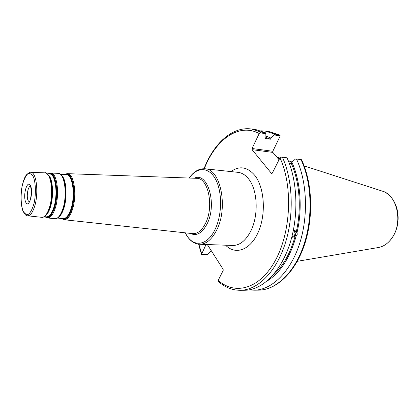 <?xml version="1.0" encoding="UTF-8"?>
<svg xmlns="http://www.w3.org/2000/svg" width="419" height="419" viewBox="0 0 419 419"><rect width="100%" height="100%" fill="white"/><g stroke="black" fill="none" stroke-linecap="round" stroke-linejoin="round"><path stroke-width="0.63" d="M211.338 250.803L210.836 250.787L210.375 251.74L207.321 254.495L201.513 254.333L206.054 244.492M207.337 244.539L223.149 269.312L223.18 270.449L218.194 280.337L218.063 280.976L218.482 281.558C224.93 287.298 232.147 290.21 240.145 290.294C257.119 290.288 275.419 272.942 284.831 244.68C294.243 216.466 293.091 180.636 282.406 157.209L280.557 157.125L279.965 157.879L272.24 173.199L271.475 173.414L252.081 149.662L272.863 152.406L272.816 151.275L252.039 148.509L252.081 149.662M252.039 148.509L259.22 133.525L260.807 132.006L251.746 129.036C232.226 126.098 213.732 143.576 204.006 168.721M292.001 236.332C293.478 236.426 294.531 235.578 295.159 233.776L294.363 231.168L293.237 230.974M291.797 237.133C294.819 237.887 297.527 231.843 294.787 230.434M293.379 230.282L294.939 230.518L296.118 232.466L296.951 232.906C297.485 234.127 297.249 235.085 296.233 235.787L295.4 235.337C294.337 236.824 293.127 237.437 291.781 237.18M240.145 290.294L244.675 290.257C261.723 290.252 280.081 272.984 289.503 244.864C298.93 216.785 297.757 181.134 287.02 157.801L282.406 157.209M296.118 232.466C301.727 209.018 299.711 181.977 291.284 163.4L289.236 163.148M296.951 232.906C302.712 208.887 300.591 181.16 291.881 162.242L291.284 163.4M259.78 132.786L265.814 133.692L265.934 137.338L265.379 138.48L270.407 139.208L270.967 138.076L265.892 136.081M270.967 138.076L274.351 134.97L280.269 135.856L272.816 151.275M279.044 134.756L269.836 131.791L279.044 134.756L274.592 134.085L274.351 134.97M274.592 134.085L265.421 131.121L260.754 130.791M270.407 139.208L265.897 137.416M272.863 152.406L279.049 159.702M265.814 133.692L265.321 132.687L260.807 132.006M249.31 289.843L253.972 290.189C271.161 290.178 289.634 273.073 299.087 245.235C308.541 217.44 307.321 182.145 296.479 159.016L295.426 159.026L291.881 162.242M258.439 290.158C276.351 290.063 294.908 272.753 304.335 245.194C313.763 217.623 312.49 182.736 301.533 159.744L301.015 159.597C311.909 182.632 313.15 217.754 303.681 245.414C294.217 273.115 275.697 290.142 258.439 290.158L253.972 290.189M296.479 159.016L301.015 159.597M279.394 134.876L280.269 135.856M279.515 158.78L277.127 157.429M265.321 132.687L256.229 129.717L251.746 129.036M266.966 281.118C280.201 273.052 289.958 257.942 296.233 235.787M272.408 275.802C282.752 266.929 290.414 253.437 295.4 235.337M29.241 201.953L28.021 200.444C26.25 196.511 27.905 186.434 30.367 186.272M25.601 201.89C28.529 209.542 33.735 193.363 30.629 185.984C27.591 178.672 22.631 194.62 25.601 201.89M22.872 210.506C20.83 204.325 20.568 194.715 22.181 185.916C23.564 180.453 25.339 176.509 27.502 174.084C29.728 172.932 31.718 173.911 33.468 177.022C35.683 183.119 36.018 193.232 34.279 202.419C32.792 208.049 30.933 211.962 28.707 214.161C26.465 215.01 24.522 213.79 22.872 210.506M190.289 233.373C196.563 236.442 202.194 233.205 207.19 223.673C217.351 203.838 207.494 171.34 194.259 178.227M192.661 233.629L64.028 219.729C67.045 219.844 69.711 216.822 72.031 210.668C77.436 196.574 74.289 173.042 67.344 173.655L196.642 178.316C208.128 177.635 214.214 206.216 205.645 223.065C201.979 230.403 197.653 233.928 192.661 233.629L192.551 233.619M189.231 178.049C197.003 166.72 208.782 166.589 215.544 179.227C222.379 191.719 222.217 214.806 215.083 229.397C207.468 245.728 193.798 247.592 186.56 235.122L185.287 232.833M204.996 168.784L238.034 172.35C241.973 172.801 245.508 175.016 248.645 178.992C257.821 190.121 258.816 216.131 250.452 231.712C245.476 240.909 239.584 245.492 232.775 245.461L199.564 244.261C206.138 244.277 211.857 239.527 216.717 230.01C228.481 207.447 220.504 168.81 204.996 168.784C198.894 168.469 193.625 171.56 189.189 178.049M225.621 245.204C235.394 255.401 250.426 250.232 258.308 232.026C266.306 213.962 264.489 187.377 254.71 175.294C247.315 166.799 239.38 165.557 230.916 171.586M201.639 253.705L198.873 244.214M204.304 168.731C215.45 139.815 238.615 122.51 259.22 133.525M279.965 157.879C293.064 186.02 291.001 232.231 275.231 260.655C259.56 289.272 234.891 295.489 218.194 280.337M27.57 215.79C30.11 215.864 32.373 212.993 34.368 207.175C39.009 193.861 36.547 171.743 30.697 172.335C30.341 171.785 28.911 172.638 26.407 174.891C24.375 177.373 22.726 182.354 21.463 189.828C20.651 195.484 20.903 205.195 22.862 210.836C24.91 214.675 26.481 216.324 27.57 215.79L41.816 217.33C41.743 217.33 43.696 217.995 46.598 214.565L49.662 208.358C53.155 198.47 52.972 182.302 49.353 176.268C46.682 173.225 45.236 172.083 45.016 172.853C51.286 172.246 54.009 194.919 49.07 208.536C46.954 214.486 44.534 217.419 41.816 217.33M50.16 177.986C53.124 184.643 52.967 199.125 49.798 208.143L47.64 212.983M48.148 173.943C55.318 168.648 59.859 193.416 54.192 208.782C51.406 216.214 48.363 218.854 45.074 216.702M44.922 216.686C47.719 218.577 47.179 217.691 47.499 217.943C50.296 218.037 52.778 215.088 54.947 209.081C60.001 195.343 57.167 172.45 50.73 173.057L58.1 173.325C64.762 172.712 67.731 195.888 62.52 209.783C60.284 215.858 57.722 218.838 54.831 218.734L55.497 218.744C57.22 218.545 58.77 217.482 60.147 215.549L63.091 209.61C66.689 199.748 66.569 183.679 62.908 177.237C59.996 172.544 57.639 173.372 58.1 173.325M45.65 216.764C48.683 217.953 51.427 215.204 53.883 208.521C59.152 194.222 55.46 170.769 48.73 173.964M63.746 179.117C66.7 186.136 66.469 200.434 63.222 209.395L61.253 213.81M64.673 174.524C72.377 169.197 77.342 194.636 71.293 210.369C68.323 217.969 65.06 220.677 61.509 218.488M62.138 218.556C65.411 219.771 68.36 216.958 70.984 210.118C76.619 195.443 72.555 171.329 65.306 174.545M45.87 215.434C47.478 214.036 48.887 211.574 50.097 208.054C53.894 197.412 53.124 179.725 48.761 175.304M47.53 173.916L49.505 173.99C55.633 173.408 58.314 195.254 53.512 208.374C51.448 214.114 49.081 216.937 46.42 216.848L44.456 216.633M59.247 216.66C60.87 215.193 62.29 212.742 63.505 209.306C67.454 198.601 66.689 180.809 62.169 176.011M60.708 174.383L66.15 174.576C72.775 173.985 75.766 196.485 70.617 209.966C68.402 215.864 65.856 218.76 62.976 218.65L57.565 218.058M378.168 247.556C388.397 246 397.097 234.221 398.05 220.609C399.056 207.002 392.132 194.097 382.233 191.095C396.746 194.599 403.125 221.599 392.566 237.107C388.638 243.093 383.841 246.576 378.168 247.556L297.27 261.32M30.624 186.256L30.1 185.984C30.419 184.8 30.875 187.12 31.467 192.944C30.503 199.769 29.66 202.854 28.937 202.199L29.492 202.005M185.25 232.828L186.633 235.347C189.99 240.867 194.301 243.842 199.564 244.261M30.697 172.335L45.016 172.853M48.002 173.937L50.73 173.057M47.499 217.943L54.831 218.734M64.495 174.519L67.344 173.655M64.028 219.729L61.331 218.472M198.575 244.183L201.513 254.333M382.233 191.095L304.136 165.893M292.127 162.017L288.303 160.781M279.876 158.063L276.823 157.078M269.836 131.791L265.421 131.121"/></g></svg>
